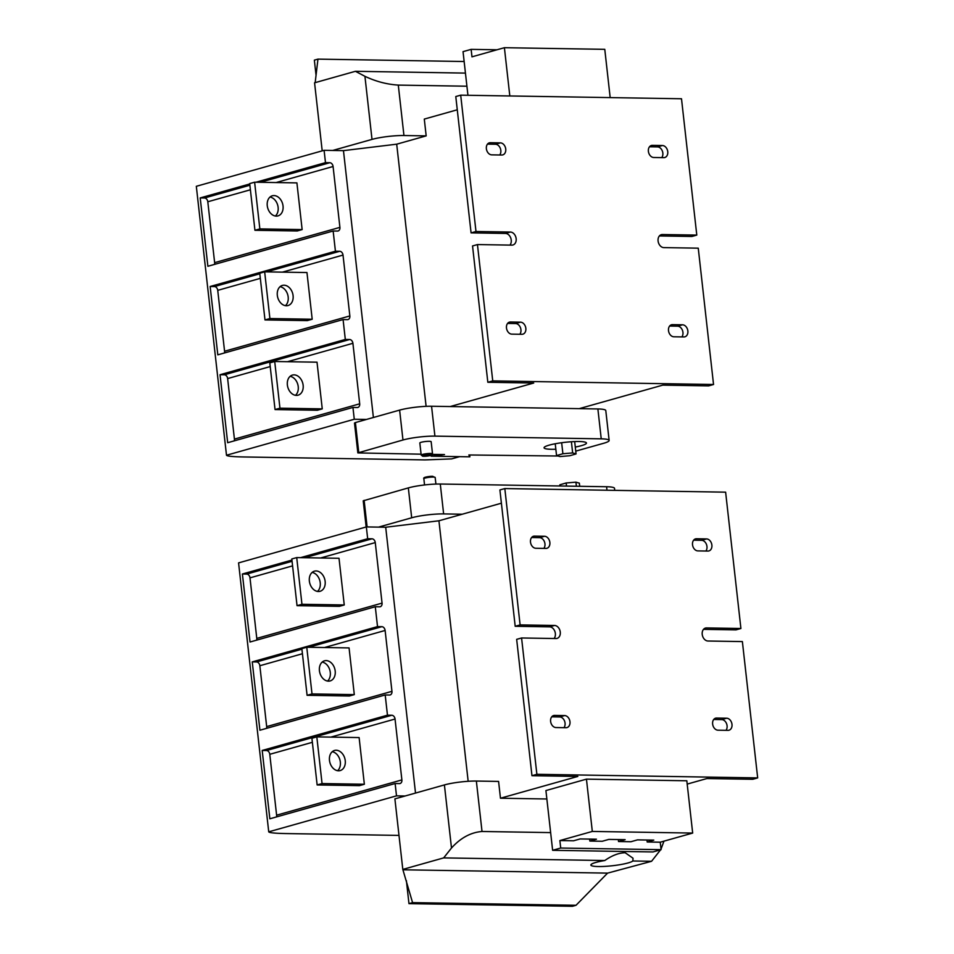<?xml version="1.0" encoding="UTF-8"?>
<svg xmlns="http://www.w3.org/2000/svg" width="954" height="954" viewBox="0 0 954 954"><rect width="100%" height="100%" fill="white"/><g stroke="black" fill="none" stroke-linecap="round" stroke-linejoin="round"><path stroke-width="1.43" d="M294.106 374.862A10.446 7.739 74.3 0 0 292.425 375.077A10.446 7.739 74.3 0 0 287.548 386.12A10.446 7.739 74.3 0 0 296.408 395.397A10.446 7.739 74.3 0 0 298.089 395.183A10.446 7.739 74.3 0 0 302.967 384.14A10.446 7.739 74.3 0 0 294.106 374.862M274.001 195.57A10.446 7.739 74.3 0 0 272.319 195.785A10.446 7.739 74.3 0 0 267.43 206.827A10.446 7.739 74.3 0 0 276.302 216.117A10.446 7.739 74.3 0 0 277.984 215.902A10.446 7.739 74.3 0 0 282.861 204.848A10.446 7.739 74.3 0 0 274.001 195.57M284.053 285.21A10.446 7.739 74.3 0 0 282.372 285.425A10.446 7.739 74.3 0 0 277.495 296.479A10.446 7.739 74.3 0 0 286.355 305.757A10.446 7.739 74.3 0 0 288.036 305.542A10.446 7.739 74.3 0 0 292.914 294.5A10.446 7.739 74.3 0 0 284.053 285.21M432.52 453.854L431.16 441.714A5.7 0.823 173.6 0 0 429.181 441.308A5.7 0.823 173.6 0 0 423.087 441.857A5.7 0.823 173.6 0 0 419.832 442.978L421.191 455.118A5.7 0.823 -6.4 0 1 424.447 453.997A5.7 0.823 -6.4 0 1 430.54 453.448A5.7 0.823 -6.4 0 1 432.52 453.854C433.414 455.082 430.504 455.905 423.779 456.298L421.191 455.118M575.298 447.056A21.322 3.1 173.6 0 0 586.46 443.026A21.322 3.1 173.6 0 0 579.054 441.523A21.322 3.1 173.6 0 0 556.242 443.574A21.322 3.1 173.6 0 0 544.066 447.784A21.322 3.1 173.6 0 0 551.472 449.286A21.322 3.1 173.6 0 0 555.848 449.239M270.22 366.574L227.636 378.571L234.422 439.09L359.694 403.816A3.804 2.814 -105.7 0 1 357.857 407.43A3.804 2.814 -105.7 0 1 357.249 407.513L352.944 407.441L354.268 419.247L226.492 455.237C226.897 456.155 232.549 456.727 243.437 456.954L424.924 459.911L451.6 458.898L459.601 456.656M226.492 455.237L196.321 186.304L324.098 150.315L325.481 162.645L329.786 162.717A3.804 2.814 -105.7 0 1 333.077 166.497L339.91 227.374A3.804 2.814 -105.7 0 1 338.074 230.987A3.804 2.814 -105.7 0 1 337.454 231.059L333.149 230.999L335.426 251.224L339.731 251.284A3.804 2.814 -105.7 0 1 343.011 255.076L349.844 315.941A3.804 2.814 -105.7 0 1 348.007 319.554A3.804 2.814 -105.7 0 1 347.387 319.638L343.082 319.566L345.312 339.445L349.617 339.517A3.804 2.814 -105.7 0 1 352.908 343.297L359.694 403.816M274.716 361.494L269.803 362.878L275.038 409.564L317.348 410.256L322.261 408.872L317.014 362.186L274.716 361.494L279.951 408.181L322.261 408.872M250.389 189.786L207.805 201.771L214.638 262.648L339.91 227.374M254.611 182.202L249.698 183.585L254.933 230.284L297.231 230.963L302.144 229.58L296.909 182.894L254.611 182.202L259.846 228.9L302.144 229.58M260.323 278.353L217.739 290.35L224.572 351.227L349.844 315.941M264.663 271.854L259.75 273.238L264.985 319.924L307.283 320.616L312.196 319.232L306.961 272.534L264.663 271.854L269.899 318.541L312.196 319.232M322.202 150.851L314.57 82.807L355.425 71.3L364.929 76.308C375.769 81.46 386.895 84.381 398.295 85.097L466.911 86.218M324.098 150.315L332.707 150.458L372.012 139.391L364.929 76.308M575.751 451.135L603.703 443.264A22.789 3.315 173.6 0 0 609.141 440.45A22.789 3.315 173.6 0 0 601.235 438.84L434.917 436.121A22.789 3.315 173.6 0 0 402.97 439.997L357.845 452.911L421.096 454.187M432.448 454.378L444.481 454.569L431.172 456.191L469.881 456.823L468.855 454.975L558.114 456.012M357.845 452.911L354.494 423.039L355.401 422.562L358.752 452.446M402.97 439.997L399.619 410.113L355.401 422.562M366.455 419.45L354.268 419.247M579.245 408.646L450.205 406.547L533.715 383.031L487.828 382.28L492.741 380.896L713.544 384.498L708.631 385.881L662.756 385.13L579.245 408.646L597.884 408.956A22.789 3.315 -6.4 0 1 605.79 410.566L609.141 440.45M316.048 75.271L314.355 60.138L317.956 59.124L464.145 61.509M373.396 417.494L343.464 150.637L396.697 144.185L426.176 135.885L424.291 119.083L457.264 109.793M659.381 235.948L691.877 236.473L696.79 235.089L681.502 98.763L460.699 95.161L455.785 96.545L471.073 232.871L505.489 233.432A6.642 4.925 -105.7 0 1 510.7 237.868A6.642 4.925 -105.7 0 1 509.949 245.095M396.697 144.185L426.104 406.332M492.741 380.896L477.453 244.57L472.54 245.953L487.828 382.28M487.482 144.126L495.484 144.257A6.177 4.567 -105.7 0 1 500.29 148.287A6.177 4.567 -105.7 0 1 499.717 154.989M507.6 323.418L515.589 323.549A6.177 4.567 -105.7 0 1 520.407 327.58A6.177 4.567 -105.7 0 1 519.823 334.27M713.544 384.498L698.256 248.171L663.841 247.611A6.642 4.925 74.3 0 1 658.2 241.696A6.642 4.925 74.3 0 1 661.313 234.672A6.642 4.925 74.3 0 1 662.374 234.529L696.79 235.089M471.073 232.871L475.986 231.488L460.699 95.161M653.74 157.493L663.769 157.66A6.177 4.567 74.3 0 0 664.771 157.529A6.177 4.567 74.3 0 0 667.657 151.006A6.177 4.567 74.3 0 0 662.41 145.521L652.381 145.354A6.177 4.567 74.3 0 0 651.379 145.485A6.177 4.567 74.3 0 0 648.493 152.008A6.177 4.567 74.3 0 0 653.74 157.493M682.527 324.801L672.487 324.646A6.177 4.567 74.3 0 0 671.497 324.765A6.177 4.567 74.3 0 0 668.611 331.3A6.177 4.567 74.3 0 0 673.846 336.786L683.887 336.941A6.177 4.567 74.3 0 0 684.877 336.822A6.177 4.567 74.3 0 0 687.762 330.287A6.177 4.567 74.3 0 0 682.527 324.801L677.614 326.185A6.177 4.567 -105.7 0 1 682.42 330.227A6.177 4.567 -105.7 0 1 681.848 336.917M477.453 244.57L511.869 245.13A6.642 4.925 74.3 0 0 512.93 244.987A6.642 4.925 74.3 0 0 516.042 237.963A6.642 4.925 74.3 0 0 510.402 232.049L475.986 231.488M491.715 154.858L501.756 155.013A6.177 4.567 74.3 0 0 502.746 154.894A6.177 4.567 74.3 0 0 505.632 148.359A6.177 4.567 74.3 0 0 500.397 142.873L490.356 142.718A6.177 4.567 74.3 0 0 489.366 142.838A6.177 4.567 74.3 0 0 486.48 149.373A6.177 4.567 74.3 0 0 491.715 154.858M511.833 334.138L521.862 334.305A6.177 4.567 74.3 0 0 522.864 334.174A6.177 4.567 74.3 0 0 525.737 327.651A6.177 4.567 74.3 0 0 520.502 322.166L510.473 321.999A6.177 4.567 74.3 0 0 509.472 322.13A6.177 4.567 74.3 0 0 506.586 328.653A6.177 4.567 74.3 0 0 511.833 334.138M649.507 146.773L657.497 146.904A6.177 4.567 -105.7 0 1 662.314 150.935A6.177 4.567 -105.7 0 1 661.73 157.625M669.613 326.065L677.614 326.185M332.707 150.458L343.464 150.637M398.295 85.097L403.947 135.528L426.176 135.885M403.947 135.528A22.789 3.315 173.6 0 0 372.012 139.391M315.178 82.64L317.956 59.124M355.425 71.3L465.445 73.1M467.937 95.281L463.036 51.647L471.133 49.369L471.968 56.835L504.404 47.7L509.818 95.96M504.404 47.7L604.776 49.334L610.178 97.594M496.998 49.787L471.133 49.369M399.619 410.113A22.789 3.315 -6.4 0 1 431.554 406.249L434.917 436.121M450.205 406.547L431.554 406.249M469.678 454.986L469.881 456.823M431.077 455.344L431.172 456.191M576.061 453.925L572.65 452.923L562.896 453.746L556.552 455.571L559.974 456.561L569.729 455.738L576.061 453.925L574.678 441.583M556.552 455.571L555.228 443.753M572.65 452.923L571.398 441.75M562.896 453.746L561.656 442.728M345.312 339.445L220.04 374.719L227.672 442.716L352.944 407.441M335.426 251.224L210.154 286.498L217.81 354.84L343.082 319.566M249.733 183.979L200.209 197.919L207.877 266.273L333.149 230.999M325.481 162.645L255.958 182.226M220.04 374.719L224.345 374.791L349.617 339.517M200.209 197.919L204.514 197.991L249.876 185.219M210.154 286.498L214.459 286.57L259.81 273.786M285.425 305.674A10.446 7.739 74.3 0 0 287.738 294.774A10.446 7.739 74.3 0 0 280.071 286.689M269.899 318.541L264.985 319.924M275.36 216.033A10.446 7.739 74.3 0 0 277.686 205.134A10.446 7.739 74.3 0 0 270.018 197.037M259.846 228.9L254.933 230.284M295.478 395.314A10.446 7.739 74.3 0 0 297.791 384.414A10.446 7.739 74.3 0 0 290.123 376.329M279.951 408.181L275.038 409.564M224.428 352.98A3.804 2.814 74.3 0 0 224.572 351.227M217.739 290.35A3.804 2.814 74.3 0 0 214.459 286.57M214.495 264.413A3.804 2.814 74.3 0 0 214.638 262.648M207.805 201.771A3.804 2.814 74.3 0 0 204.514 197.991M234.279 440.855A3.804 2.814 74.3 0 0 234.422 439.09M227.636 378.571A3.804 2.814 74.3 0 0 224.345 374.791M330.847 737.108L395.051 719.03L401.884 779.907A3.804 2.814 74.3 0 1 400.048 783.52A3.804 2.814 74.3 0 1 399.428 783.592L395.123 783.52L396.506 795.851L268.73 831.828L238.572 562.896L366.348 526.918L367.672 538.736L371.977 538.807L304.779 557.72M468.164 781.29L438.935 520.789L385.702 527.24L366.348 526.918M268.73 831.828C269.147 832.759 274.8 833.331 285.675 833.557L398.987 835.406M396.506 795.851L405.116 795.994L394.896 798.868L402.803 869.404L443.658 857.896L451.492 848.011C460.615 837.898 470.787 832.389 482.02 831.483L550.637 832.603M660.573 849.811L651.558 861.295L607.579 873.125L576.013 905.286L572.412 906.3L408.968 903.641L406.38 880.614M405.116 795.994L444.409 784.927L451.492 848.011M395.051 719.03A3.804 2.814 74.3 0 0 391.772 715.25L387.467 715.178L385.189 694.953L389.494 695.025A3.804 2.814 74.3 0 0 390.114 694.941A3.804 2.814 74.3 0 0 391.951 691.34L385.118 630.463A3.804 2.814 74.3 0 0 381.838 626.683L377.522 626.611L375.292 606.732L379.609 606.804A3.804 2.814 74.3 0 0 380.217 606.72A3.804 2.814 74.3 0 0 382.053 603.119L375.268 542.587A3.804 2.814 74.3 0 0 371.977 538.807M385.702 527.24L415.515 793.06M382.053 603.119L256.781 638.393L249.996 577.862L292.58 565.865M344.251 604.967L339.016 558.281L296.718 557.589L291.805 558.972L297.04 605.671L339.338 606.35L344.251 604.967L301.953 604.287L296.718 557.589M401.884 779.907L276.612 815.181L269.779 754.304L312.363 742.307M359.121 737.573L364.356 784.26L359.455 785.643L317.145 784.951L311.91 738.265L316.823 736.882L359.121 737.573M391.951 691.34L266.679 726.614L259.846 665.737L302.43 653.74M349.069 647.921L354.304 694.619L349.391 696.003L307.093 695.311L301.858 648.625L306.771 647.241L349.069 647.921M482.02 831.483L476.356 781.052A22.789 3.315 173.6 0 0 444.409 784.927M476.356 781.052L498.584 781.421L500.468 798.224L577.838 776.437L531.962 775.685L516.663 639.359L521.576 637.976L536.875 774.302L531.962 775.685M438.935 520.789L501.399 503.199M515.196 626.289L520.109 624.906L504.821 488.567L499.908 489.951L515.196 626.289L549.611 626.85L554.524 625.466A6.642 4.925 -105.7 0 1 560.165 631.369A6.642 4.925 -105.7 0 1 557.064 638.393A6.642 4.925 -105.7 0 1 555.991 638.536L521.576 637.976M504.821 488.567L725.624 492.169L740.912 628.495L736.011 629.879L703.503 629.354M500.468 798.224L546.869 798.987M687.19 784.093L706.878 778.547L752.766 779.287L757.679 777.904L536.875 774.302M545.915 790.556L586.448 779.144L686.82 780.777L692.676 833.069L660.24 842.203L661.086 849.668L652.989 851.946L552.628 850.312L545.915 790.556M554.083 638.5A6.642 4.925 74.3 0 0 554.823 631.274A6.642 4.925 74.3 0 0 549.611 626.85M563.957 727.675A6.177 4.567 74.3 0 0 564.529 720.986A6.177 4.567 74.3 0 0 559.724 716.955L551.722 716.824M543.84 548.395A6.177 4.567 74.3 0 0 544.424 541.693A6.177 4.567 74.3 0 0 539.606 537.662L531.616 537.531M704.457 628.519L706.509 627.935A6.642 4.925 -105.7 0 0 705.435 628.078A6.642 4.925 -105.7 0 0 702.335 635.102A6.642 4.925 -105.7 0 0 707.975 641.016L742.379 641.577L757.679 777.904M716.609 718.052L726.65 718.219A6.177 4.567 -105.7 0 1 731.885 723.692A6.177 4.567 -105.7 0 1 728.999 730.227A6.177 4.567 -105.7 0 1 728.009 730.347L717.98 730.192A6.177 4.567 -105.7 0 1 712.733 724.706A6.177 4.567 -105.7 0 1 715.619 718.171A6.177 4.567 -105.7 0 1 716.609 718.052L714.713 718.589M707.904 551.066L697.863 550.899A6.177 4.567 -105.7 0 1 692.628 545.414A6.177 4.567 -105.7 0 1 695.514 538.891A6.177 4.567 -105.7 0 1 696.503 538.76L706.544 538.927A6.177 4.567 -105.7 0 1 711.779 544.412A6.177 4.567 -105.7 0 1 708.894 550.935A6.177 4.567 -105.7 0 1 707.904 551.066M706.509 627.935L740.912 628.495M520.109 624.906L554.524 625.466M554.596 715.405L564.637 715.572A6.177 4.567 -105.7 0 1 569.872 721.057A6.177 4.567 -105.7 0 1 566.986 727.58A6.177 4.567 -105.7 0 1 565.996 727.711L555.955 727.544A6.177 4.567 -105.7 0 1 550.72 722.059A6.177 4.567 -105.7 0 1 553.606 715.536A6.177 4.567 -105.7 0 1 554.596 715.405L552.688 715.941M534.49 536.124L544.519 536.279A6.177 4.567 -105.7 0 1 549.766 541.765A6.177 4.567 -105.7 0 1 546.88 548.3A6.177 4.567 -105.7 0 1 545.879 548.419L535.85 548.264A6.177 4.567 -105.7 0 1 530.603 542.778A6.177 4.567 -105.7 0 1 533.489 536.243A6.177 4.567 -105.7 0 1 534.49 536.124L532.582 536.661M725.97 730.323A6.177 4.567 74.3 0 0 726.554 723.633A6.177 4.567 74.3 0 0 721.737 719.602L713.747 719.471M705.865 551.03A6.177 4.567 74.3 0 0 706.437 544.34A6.177 4.567 74.3 0 0 701.631 540.31L693.63 540.179M402.803 869.404L412.569 902.627L408.968 903.641M412.569 902.627L576.013 905.286M403.339 869.798L607.579 873.125M443.658 857.896L604.776 860.532A21.322 3.1 -6.4 0 0 590.872 865.039A21.322 3.1 -6.4 0 0 598.277 866.542A21.322 3.1 -6.4 0 0 632.848 860.985L651.558 861.295M632.848 860.985L633.027 858.23L625.18 852.733C618.848 852.852 612.051 855.452 604.776 860.532M663.948 841.166L661.027 849.143M660.24 842.203L647.194 841.988L653.788 840.128L637.51 839.866L630.928 841.726L618.526 841.523L625.12 839.663L608.843 839.401L602.248 841.261L589.846 841.058L596.441 839.198L580.163 838.936L573.569 840.784L559.879 840.569L592.315 831.435L586.448 779.144M552.628 850.312L560.713 848.034L559.879 840.569M592.315 831.435L692.676 833.069M661.086 849.668L560.713 848.034M646.979 840.021L647.194 841.988M618.299 839.556L618.526 841.523M589.632 839.091L589.846 841.058M462.273 514.218L443.634 513.908L440.283 484.024A22.789 3.315 173.6 0 0 408.336 487.899L363.224 500.814L366.157 526.978M408.336 487.899L411.687 517.783A22.789 3.315 -6.4 0 1 443.634 513.908M411.687 517.783L378.535 527.121M614.746 490.356L614.519 488.353A22.789 3.315 173.6 0 0 606.601 486.743L440.283 484.024M579.698 486.301L579.34 483.153L575.93 482.152L566.175 482.974L559.831 484.799L559.962 485.98M575.93 482.152L576.383 486.242M566.175 482.974L566.521 486.087M395.123 783.52L269.851 818.794L262.195 750.452L387.467 715.178M385.189 694.953L259.917 730.227L252.25 661.885L377.522 626.611M375.292 606.732L250.031 642.006L242.399 574.01L291.924 560.07M300.474 557.661L367.672 538.736M292.067 561.31L246.704 574.081L242.399 574.01M391.772 715.25L266.5 750.524L262.195 750.452M301.917 649.185L256.566 661.957L252.25 661.885M328.462 681.144A10.446 7.739 -105.7 0 1 319.602 671.866A10.446 7.739 -105.7 0 1 324.479 660.824A10.446 7.739 -105.7 0 1 326.161 660.597A10.446 7.739 -105.7 0 1 335.021 669.887A10.446 7.739 -105.7 0 1 330.144 680.929A10.446 7.739 -105.7 0 1 328.462 681.144M354.304 694.619L312.006 693.928L306.771 647.241M322.178 662.076A10.446 7.739 -105.7 0 1 329.846 670.161A10.446 7.739 -105.7 0 1 327.532 681.061M312.006 693.928L307.093 695.311M338.515 770.784A10.446 7.739 -105.7 0 1 329.655 761.507A10.446 7.739 -105.7 0 1 334.532 750.464A10.446 7.739 -105.7 0 1 336.213 750.249A10.446 7.739 -105.7 0 1 345.074 759.527A10.446 7.739 -105.7 0 1 340.196 770.57A10.446 7.739 -105.7 0 1 338.515 770.784M364.356 784.26L322.058 783.568L316.823 736.882M332.231 751.716A10.446 7.739 -105.7 0 1 339.898 759.801A10.446 7.739 -105.7 0 1 337.585 770.701M322.058 783.568L317.145 784.951M318.409 591.504A10.446 7.739 -105.7 0 1 309.537 582.226A10.446 7.739 -105.7 0 1 314.426 571.172A10.446 7.739 -105.7 0 1 316.108 570.957A10.446 7.739 -105.7 0 1 324.968 580.235A10.446 7.739 -105.7 0 1 320.091 591.289A10.446 7.739 -105.7 0 1 318.409 591.504M312.125 572.424A10.446 7.739 -105.7 0 1 319.793 580.521A10.446 7.739 -105.7 0 1 317.467 591.42M301.953 604.287L297.04 605.671M266.679 726.614A3.804 2.814 -105.7 0 1 266.536 728.367M256.566 661.957A3.804 2.814 -105.7 0 1 259.846 665.737M276.612 815.181A3.804 2.814 -105.7 0 1 276.469 816.934M266.5 750.524A3.804 2.814 -105.7 0 1 269.779 754.304M256.781 638.393A3.804 2.814 -105.7 0 1 256.638 640.146M246.704 574.081A3.804 2.814 -105.7 0 1 249.996 577.862M423.898 456.286A4.746 0.692 173.6 0 0 430.552 455.475A4.746 0.692 173.6 0 0 430.039 454.557A4.746 0.692 173.6 0 0 423.385 455.356A4.746 0.692 173.6 0 0 423.898 456.286M352.908 343.297L287.536 361.697M333.077 166.497L276.064 182.56M343.011 255.076L282.396 272.14M670.579 325.183L672.487 324.646M650.473 145.89L652.381 145.354M657.497 146.904L662.41 145.521M488.448 143.255L490.356 142.718M495.484 144.257L500.397 142.873M505.489 233.432L510.402 232.049M660.323 235.113L662.374 234.529M508.565 322.535L510.473 321.999M515.589 323.549L520.502 322.166M601.235 438.84L597.884 408.956M260.263 182.297L329.786 162.717M266.595 271.878L339.731 251.284M320.592 557.983L375.268 542.587M324.503 647.527L385.118 630.463M701.631 540.31L706.544 538.927M694.595 539.296L696.503 538.76M721.737 719.602L726.65 718.219M559.724 716.955L564.637 715.572M539.606 537.662L544.519 536.279M606.601 486.743L606.994 490.237M367.111 526.93L364.13 500.349M424.542 484.954L423.85 478.741A5.7 0.823 -6.4 0 1 427.106 477.62A5.7 0.823 -6.4 0 1 433.199 477.072A5.7 0.823 -6.4 0 1 435.167 477.477L435.918 484.072M432.472 476.308A4.746 0.692 173.6 0 0 426.319 476.988A4.746 0.692 173.6 0 0 425.412 477.99M381.838 626.683L308.702 647.265M423.85 478.741C422.956 477.513 425.866 476.69 432.591 476.296L435.167 477.477"/></g></svg>
